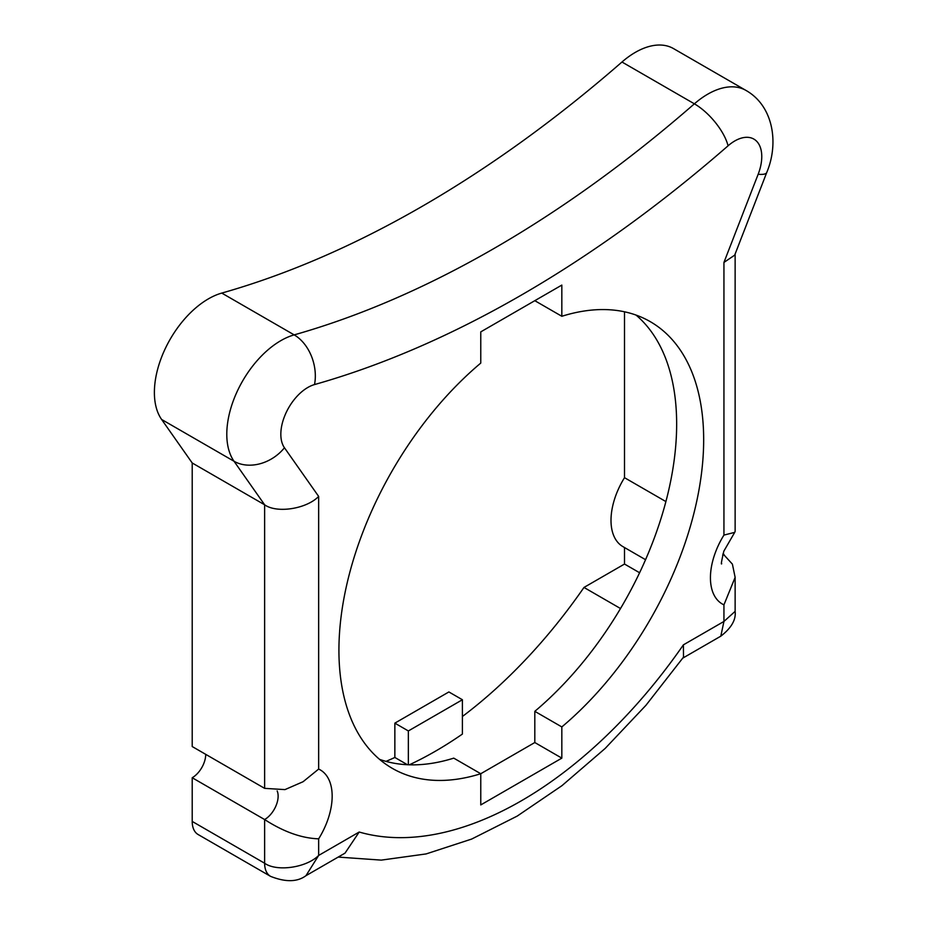 <?xml version="1.0" encoding="UTF-8"?>
<svg xmlns="http://www.w3.org/2000/svg" width="927" height="927" viewBox="0 0 927 927"><rect width="100%" height="100%" fill="white"/><g stroke="black" fill="none" stroke-linecap="round" stroke-linejoin="round"><path stroke-width="1.39" d="M264.624 788.356L264.624 504.786L234.033 461.264A76.42 44.125 -60 0 1 280.835 340.649A76.42 44.125 -60 0 1 294.172 334.879A1146.305 661.82 120 0 0 494.276 248.32A1146.305 661.82 120 0 0 694.381 103.824A76.42 44.125 -60 0 1 707.73 94.183A76.42 44.125 -60 0 1 745.934 90.406L673.523 48.598A76.42 44.125 120 0 0 621.971 62.016A1146.305 661.82 -60 0 1 421.866 206.512A1146.305 661.82 -60 0 1 221.762 293.083A76.42 44.125 120 0 0 165.354 348.436A76.42 44.125 120 0 0 161.622 419.467L192.213 462.979L192.213 746.548L264.624 788.356L284.971 789.607L303.071 781.728L318.656 769.074A57.312 33.094 -60 0 1 318.656 838.831L318.656 855.436C306.501 867.707 276.779 871.994 264.624 863.234L192.213 821.426A28.656 16.547 120 0 0 198.146 834.543L270.557 876.351A28.656 16.547 -60 0 1 264.624 863.234L264.624 819.549L192.213 777.741L192.213 821.426M386.003 761.38A382.098 220.603 120 0 0 394.856 757.463L407.428 764.729M409.352 764.798A382.098 220.603 120 0 0 435.377 751.229A382.098 220.603 120 0 0 462.399 734.068L462.399 699.746L448.888 691.948L394.856 723.141L394.856 757.463M462.399 716.501A382.098 220.603 120 0 0 583.987 587.44L624.508 564.045L624.508 547.544M620.511 608.529L583.987 587.44M221.762 293.083L294.172 334.879A38.216 26.825 74.2 0 1 314.52 384.566A38.216 22.063 120 0 0 307.857 387.451A38.216 22.063 120 0 0 284.45 447.764L318.656 496.42C306.501 508.969 276.779 513.57 264.624 504.786L192.213 462.979M205.724 754.346A19.108 11.031 -60 0 1 192.213 777.741M270.557 876.351C285.528 882.307 297.335 882.087 305.968 875.679L318.656 855.436L359.189 832.029A382.098 220.603 120 0 0 683.408 644.844L723.941 621.449L723.941 604.844L735.134 577.359L732.4 564.137L722.99 553.825M561.832 726.93A257.915 148.911 120 0 0 696.536 502.156A257.915 148.911 120 0 0 650.256 321.646A257.915 148.911 120 0 0 561.832 316.281L561.832 285.087L480.765 331.878L480.765 363.083A257.915 148.911 120 0 0 346.061 587.845A257.915 148.911 120 0 0 392.341 768.367A257.915 148.911 120 0 0 480.765 773.732L480.765 804.926L561.832 758.135L561.832 726.93L534.809 711.333A257.915 148.911 120 0 0 636.038 315.076M645.551 559.699L622.874 546.594A57.312 33.094 -60 0 1 624.508 477.683L624.508 311.796M277.161 790.905A19.108 11.031 120 0 1 264.624 819.549C283.627 831.82 301.634 838.251 318.656 838.831M359.189 832.029L345.029 853.13L305.968 875.679M683.408 644.844L683.512 657.116M720.8 636.177C731.357 628.019 736.131 619.746 735.134 611.356L723.941 621.449L720.8 636.177L682.805 658.112M723.941 604.844A57.312 33.094 -60 0 1 723.941 535.088L734.729 532.365L735.134 531.38L735.134 253.986M745.934 90.406C773.141 105.748 779.248 142.77 766.745 172.503L734.682 255.145L723.941 262.434L758.147 174.276A38.216 22.063 120 0 0 734.74 140.985A38.216 22.063 120 0 0 728.077 145.806A1184.509 683.883 -60 0 1 314.52 384.566M639.595 572.747L624.508 564.045M665.899 501.577L624.508 477.683M379.537 759.34A257.915 148.911 120 0 0 453.755 758.135L480.765 773.732L534.809 742.527L534.809 711.333M534.809 300.684L561.832 316.281M534.809 742.527L561.832 758.135M462.399 699.746L408.355 730.951L394.856 723.141M408.355 730.951L408.355 764.763M766.745 172.503A38.216 8.076 -158.8 0 1 758.147 174.276M728.077 145.806A38.216 15.933 48.9 0 0 694.381 103.824L621.971 62.016M284.45 447.764A38.216 30.139 -35.1 0 1 234.033 461.264L161.622 419.467M722.654 555.041A19.108 11.031 120 0 0 723.941 554.369M723.941 535.088L723.941 262.434M318.656 496.42L318.656 769.074M338.193 857.081L381.298 860.117L426.107 853.929L471.658 839.062L517.196 816.096L561.947 785.667L605.146 748.46L645.945 705.296L683.523 657.116M735.134 577.359L735.134 611.356M721.716 563.674C720.858 565.122 721.565 560.951 723.836 551.171L734.729 532.353"/></g></svg>
